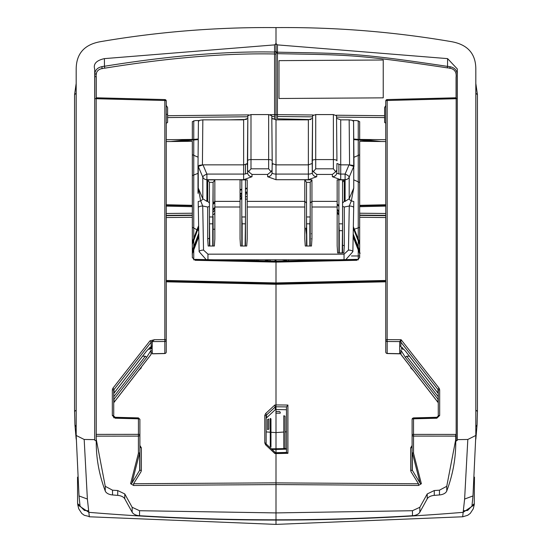 <?xml version="1.0" encoding="UTF-8"?>
<svg xmlns="http://www.w3.org/2000/svg" width="552" height="552" viewBox="0 0 552 552"><rect width="100%" height="100%" fill="white"/><g stroke="black" fill="none" stroke-linecap="round" stroke-linejoin="round"><path stroke-width="0.83" d="M312.059 259.792L312.032 260.316L311.507 259.792M315.91 260.289L319.408 260.213M400.924 354.108L400.849 350.106L405.478 357.537A1.449 0.435 -38 0 1 406.624 356.219L409.418 356.206M438.26 398.634A1.449 0.435 142 0 0 437.984 399.172L437.984 402.325A1.449 0.407 142.3 0 0 438.012 402.422A1.449 0.407 142.3 0 0 438.26 402.47M387.173 353.446L387.18 353.446A1.449 1.352 180 0 1 385.758 352.093L385.758 101.009A1.449 0.517 0 0 1 387.166 100.492L387.166 99.567L456.152 97.89L456.159 98.718L456.152 97.89M405.582 351.189A1.449 0.407 -37.7 0 1 405.506 351.141A1.449 0.407 -37.7 0 1 405.478 351.051L400.849 346.566A1.449 1.352 0 0 0 399.703 346.007L399.703 353.728L401.145 352.928M399.703 346.007L399.703 341.584L400.849 342.116L401.131 339.721L399.703 341.584L387.18 341.495L387.166 339.625A1.449 0.517 180 0 0 385.758 340.142A1.449 1.352 0 0 0 387.18 341.495L387.18 353.446L400.11 353.708M436.825 418.223L436.825 417.291L438.26 416.008A1.449 0.517 0 0 1 439.675 415.49L436.825 418.223L413.524 418.816L413.531 417.988A1.449 1.352 0 0 0 412.109 419.341L412.109 469.931A1.449 0.517 0 0 1 410.688 470.449L411.074 471.801L418.506 483.766L276 482.883L276 452.757L286.481 452.516L286.481 406.9L276 406.796L276 283.459L276 404.982L274.848 404.995L275.413 409.536L266.575 417.836L266.575 414.966A1.387 0.366 -132.8 0 0 265.622 413.551L264.787 415.421A1.387 0.497 0 0 1 266.154 415.918L266.154 443.456A1.387 0.497 180 0 0 264.787 442.959L265.622 444.836L266.547 444.325L275.413 452.723L274.848 453.516L276 453.537L276 482.841L133.584 483.724L140.967 471.836L141.367 470.435A1.504 0.538 0 0 1 139.891 469.897L139.891 452.122L139.69 452.771L138.407 453.344L138.407 436.108A1.504 1.221 0 0 0 139.891 434.893L139.891 419.389L139.891 447.32L141.367 447.858L139.891 445.478M413.524 417.892L436.825 417.291L438.26 416.008L438.26 390.354A1.449 0.517 0 0 1 439.675 389.836L439.123 388.256A1.449 0.442 141.9 0 0 437.984 389.567L437.984 393.093A1.449 0.407 142.3 0 0 438.012 393.183A1.449 0.407 142.3 0 0 438.26 393.231M412.109 419.341A1.449 0.517 0 0 1 413.524 418.816L413.524 434.396A1.449 0.517 180 0 0 412.109 434.914A1.449 1.173 0 0 0 413.531 436.087L413.524 434.396L455.724 434.431L455.738 441.069L456.159 441.062L456.159 98.718A1.159 0.414 180 0 0 457.284 98.332M96.262 439.371L105.253 486.312L112.525 490.183L117.728 490.542L124.78 493.943L132.163 507.288L139.539 510.717L276 512.911L276 484.594L276 520.067L276 512.911L412.461 510.717L419.837 507.288L427.22 493.943L434.272 490.542L439.475 490.183L446.747 486.312L455.738 439.537M96.262 441.082A382.267 224.692 180 0 0 96.248 442.525A382.267 224.692 180 0 0 105.253 490.997A8.687 5.106 180 0 0 112.525 494.951L117.728 495.379A8.687 5.106 180 0 1 124.78 498.856L132.163 512.215A8.687 5.106 180 0 0 139.539 515.72A1343.044 789.422 180 0 0 276 519.805A1343.044 789.422 180 0 0 412.461 515.72A8.687 5.106 180 0 0 419.837 512.215L427.22 498.856A8.687 5.106 180 0 1 434.272 495.379L439.475 494.951A8.687 5.106 180 0 0 446.747 490.997A382.267 224.692 180 0 0 455.752 442.525A382.267 224.692 180 0 0 455.738 441.069M283.804 432.03L276 432.589L276 449.004L276 432.589L270.963 432.278M286.481 452.426L286.481 409.736L276 409.501L276 412.165L276 406.796M276 413.186L276 452.668L276 413.186L276 449.459L271.963 449.411M286.481 448.61L271.356 448.845M276 391.623L276 392.217M139.891 469.897L131.88 483.166A1.504 1.201 -165.5 0 1 130.603 483.683L133.584 485.477L276 484.594L276 512.911L276 482.841M94.716 68.924L94.709 439.633L84.18 439.468L87.382 499.056L88.844 512.332A1337.875 786.386 180 0 0 276 520.067L276 524.4L276 520.067A1337.875 786.386 180 0 0 463.156 512.332L474.202 504.873L474.278 503.9M286.798 452.419L275.993 452.668L276 442.249L276 452.668L276 449.459L286.481 449.162M310.79 119.556L277.421 118.804L277.449 52.178C346.152 53.572 353.998 52.343 447.52 66.385L447.32 67.861C353.894 53.834 346.138 55.062 277.421 53.668L276 51.784L276 43.553L277.449 44.891A1561.222 0.89 -89.9 0 1 277.442 52.178L276 51.784L276 117.452M276 49.349L276 46.754L276 49.349M462.7 516.52L464.618 499.056L467.82 439.468L475.817 435.466L475.817 68.979C475.748 53.565 467.516 44.443 451.115 41.6C393.279 31.726 334.905 27.062 276 27.6L276 50.701A1.449 1.345 180 0 1 274.558 52.047A1561.222 0.89 89.9 0 1 274.551 44.891L276 43.553L276 27.6C217.095 27.062 158.721 31.726 100.885 41.6C84.566 44.346 76.335 53.475 76.183 68.979L76.183 435.466L84.18 439.468M276 83.38L276 82.006M276 165.959L276 174.08L276 164.855L272.212 163.523L272.039 172.659A3.954 1.414 180 0 0 276 174.08L308.368 174.08A3.954 1.414 180 0 0 312.322 172.659L312.156 160.86A3.567 1.276 0 0 1 315.716 159.583L315.723 114.575L333.373 114.575L336.52 115.754M276 259.792L276 263.242L276 259.792M313.288 114.989L277.421 114.63A1.449 0.517 180 0 0 276 115.147L276 110.296M338.893 214.894L337.155 213.217M360.318 139.442A894.247 834.852 180 0 1 381.225 141.526M359.669 242.542L353.335 226.693M338.893 205.572L337.155 204.04M359.669 182.484L353.998 179.959M286.481 431.761L285.032 431.912M449.921 68.434L450.094 66.951M467.82 439.468L457.291 439.633L457.284 416.249L457.291 439.633M457.284 373.138L457.284 440.358L456.159 441.062M475.824 83.462L477.439 94.647L477.439 411.412L477.066 424.936L475.824 439.185M474.472 477.128L474.223 504.7M475.817 435.466L472.981 495.937L471.988 505.666L474.334 503.666L467.627 510.441L463.342 510.793M477.439 94.647L475.824 93.295M413.531 445.919L413.531 436.087L455.738 436.121M413.531 436.087L413.531 453.254L421.376 483.724A1.449 1.152 165.5 0 1 420.148 483.235L412.109 469.931M418.506 483.766L418.506 485.456L421.376 483.724M418.506 485.456L276 484.566M464.618 499.056L472.981 495.937M385.758 240.824L385.758 240.417M438.26 415.076L438.26 416.008M385.758 105.515L384.62 107.578L384.62 122.427L385.758 123.234M447.32 67.861C453.896 68.179 456.808 71.346 456.062 77.363L456.062 97.794M353.908 157.299L359.669 154.822M375.167 141.464A894.185 834.79 0 0 0 353.742 139.477M359.669 244.612L353.308 228.273M353.204 234.027L359.669 250.712M338.893 206.365L337.155 204.792M337.155 209.325L338.893 211.043M337.155 211.954L338.893 213.769M337.155 210.174L338.893 211.94M359.662 253.554L353.17 237.077L359.669 253.561L360.187 253.12L359.669 253.568M353.17 235.642L359.669 252.857M411.233 367.784A1.449 0.517 0 0 1 410.688 367.825L413.331 370.502M412.109 445.471L410.688 447.81A1.449 0.517 180 0 0 412.109 447.286M385.758 280.885L276 283.362L276 282.935L276 283.769L276 282.935L166.242 280.464M385.758 217.543L359.669 217.281L359.669 257.577L356.827 260.296L356.813 259.371L356.827 260.296L276 262.117L276 261.289L276 282.935L276 262.117L195.173 260.296L195.187 259.371L195.173 260.296L192.331 257.577L192.331 217.281L166.242 217.543M359.669 217.281L359.662 205.765L385.758 205.268M457.201 98.463L457.201 76.949C457.829 70.38 454.6 66.861 447.52 66.385L447.603 58.622L457.284 68.924L457.284 416.249M447.603 58.622L277.449 44.891M457.284 72.553L457.201 76.949M276 404.926L287.909 405.051L287.909 453.323L286.481 452.516M287.909 405.051L286.481 406.9M385.758 139.697L359.669 139.435L359.669 121.661L356.882 120.598L352.749 120.508M413.531 453.254L412.296 452.702L412.109 452.081L412.109 434.914M420.148 483.235L412.296 452.702L412.303 470.601M456.145 97.794L387.166 99.567A1.449 1.449 0 0 0 385.758 101.009A1.449 1.352 180 0 1 387.062 99.664M385.758 204.751L359.669 205.337L359.669 141.305L385.758 141.567M276 490.838L276 494.896L276 490.838M358.248 259.909L358.248 120.757L358.248 259.909M403.926 349.168L401.573 349.126L401.573 347.567L402.394 347.581M264.574 260.93A42.538 42.538 0 0 1 270.025 259.792A42.538 42.538 0 0 0 264.574 260.93A42.538 42.538 0 0 1 270.025 259.792A42.538 42.538 0 0 0 264.574 260.93M281.975 259.792A42.538 42.538 0 0 1 287.426 260.93A42.538 42.538 0 0 0 281.975 259.792A42.538 42.538 0 0 1 287.426 260.93A42.538 42.538 0 0 0 281.975 259.792M320.181 260.192A60.761 60.761 0 0 0 319.794 259.792A60.761 60.761 0 0 1 320.181 260.192A60.761 60.761 0 0 0 319.794 259.792A60.761 60.761 0 0 1 320.181 260.192M232.206 259.792A60.761 60.761 0 0 0 231.819 260.192A60.761 60.761 0 0 1 232.206 259.792A60.761 60.761 0 0 0 231.819 260.192A60.761 60.761 0 0 1 232.206 259.792M245.474 179.883L245.474 246.019M245.474 164.675L245.474 173.915M245.109 246.019L245.474 216.418M245.44 216.964L241.831 216.964L241.797 216.418L241.797 246.019M241.797 179.883L241.797 216.418M245.109 223.815L242.162 223.815L241.831 216.964M242.162 246.019L242.162 223.815M306.891 246.019L306.526 216.418L306.526 246.019M306.56 216.964L310.169 216.964L309.838 223.815L306.891 223.815M309.838 223.815L309.838 246.019M311.942 179.883L311.942 201.376L310.203 202.998L310.203 182.332L306.526 182.332L306.526 202.998L304.787 201.376L304.787 179.883L311.942 179.883L310.203 182.332L310.203 246.019M310.169 216.964L310.203 216.418M304.787 179.883L306.526 182.332L306.526 216.418M342.571 179.883L342.571 252.926M342.205 252.926L342.571 223.291M342.537 223.829L338.928 223.829L338.893 223.291L338.893 252.926M338.893 164.675L338.893 173.915M338.893 179.883L338.893 223.291M342.205 230.681L339.259 230.681L338.928 223.829M339.259 252.926L339.259 230.681M209.794 246.019L209.429 216.418L209.429 246.019M214.845 179.883L214.845 201.376L213.107 202.998L213.107 182.332L209.429 182.332L209.429 202.998L207.69 201.376L207.69 179.883L214.845 179.883L213.107 182.332L212.741 223.815L209.794 223.815M212.741 223.815L212.741 246.019M213.072 216.964L209.463 216.964M207.69 179.883L209.429 182.332L209.429 216.418M213.107 216.418L213.107 246.019M336.52 118.335L340.729 119.846L340.729 164.855L336.948 163.523L336.775 172.659A3.954 1.414 180 0 0 340.729 174.08L340.729 164.855L349.023 164.855L353.749 166.421L353.742 188.087L351.341 200.873L353.797 201.542L352.873 251.671L345.821 259.612M353.749 166.421L349.195 177.116A4.416 1.401 -156.9 0 0 345.097 174.08L345.097 179.71L340.729 179.71L332.359 176.709A4.416 4.119 0 0 0 336.775 172.659L336.948 163.523M247.213 201.376L247.213 179.883L240.058 179.883L240.058 238.906L240.527 246.019L246.737 246.019L247.213 238.906L247.213 201.376L304.787 201.376L304.787 238.906L305.263 246.019L311.473 246.019L311.942 238.906L311.942 201.376L337.155 201.376L337.155 245.819L337.631 252.926L343.834 252.926L344.31 245.819L344.31 207.007L349.278 206.02A4.416 1.511 1.1 0 1 353.694 207.6M207.69 201.376L206.903 201.376L202.805 198.754A4.416 1.401 -23.1 0 1 200.659 200.873L202.722 206.02L207.69 207.007L207.69 238.906L208.166 246.019L214.376 246.019L214.845 238.906L214.845 201.376L240.058 201.376M247.841 115.754L247.593 170.023L248.621 171.748L252.009 174.432L252.009 176.709L243.632 179.71L206.903 179.71L206.903 174.08A4.416 1.401 156.9 0 0 202.805 177.116L202.805 198.754L198.251 188.059L198.251 166.428L202.977 164.855L199.3 165.317L198.002 166.435L198.002 193.324L198.251 166.759M312.577 115.754L312.322 170.023L313.35 171.748L316.738 174.432L316.738 176.709L308.368 179.71L276 179.71L267.63 176.709A4.416 4.119 0 0 0 272.039 172.659L272.212 160.86A3.567 1.276 180 0 0 268.645 159.583L250.987 159.583L250.987 114.575L268.645 114.575L271.791 115.754M352.873 251.671A4.416 1.511 -178.9 0 0 348.464 250.084L349.278 206.02L351.341 200.873A4.416 1.401 23.1 0 1 349.195 198.754L345.097 201.376L344.31 201.376L342.571 202.998M342.571 182.332L344.31 179.883L344.31 201.376M344.31 179.883L337.155 179.883L337.155 201.376M344.31 245.819L342.571 245.143M342.571 206.413L344.31 207.007M338.003 259.792L214.003 259.792M206.172 259.612L199.127 251.671L198.306 207.6A4.416 1.511 -1.1 0 1 202.722 206.02L203.536 250.084A4.416 1.511 178.9 0 0 199.127 251.671M198.306 207.6L198.202 201.542L200.659 200.873L198.251 188.059M207.69 207.007L209.429 206.413M209.429 238.229L207.69 238.906M247.248 173.238A3.954 1.414 180 0 0 247.593 172.659L247.42 163.509L244.046 164.848L202.977 164.855L206.903 174.08L243.632 174.08A3.954 1.414 180 0 0 245.198 173.963A3.954 1.414 180 0 0 246.433 173.659A3.954 1.414 180 0 0 247.248 173.238M250.987 114.575L247.841 115.699L247.42 160.86A3.567 1.276 0 0 1 250.987 159.583L250.987 168.808L248.621 171.748M268.645 114.575L268.645 168.808L271.011 171.748L267.63 174.432L267.63 176.709M340.729 119.846L349.161 119.846L352.279 120.308L353.577 121.426L353.998 166.435L352.7 165.317L349.023 164.855L345.097 174.08L340.729 174.08L340.729 179.71M312.156 160.86L312.577 115.699L315.723 114.575M271.791 118.335L276 119.846L308.368 119.846L312.577 118.335M198.423 121.419L198.002 166.428L198.423 121.426L199.72 120.308L202.839 119.846L243.632 119.846L247.841 118.335M353.515 121.171L353.508 120.522M353.452 120.522L353.452 121.06M353.735 165.904L353.742 166.435M353.749 166.876L353.577 121.419M336.941 160.86L336.52 115.699L336.941 160.86A3.567 1.276 180 0 0 333.38 159.583L315.716 159.583L315.716 168.808L313.35 171.748M333.373 114.575L333.38 168.808L335.747 171.748L336.775 170.023M335.747 171.748L332.359 174.432L332.359 176.709M308.368 119.846L308.368 164.855L312.149 163.509M271.011 171.748L272.039 170.023M272.212 160.86L271.791 115.699L272.212 163.523M308.368 179.71L308.368 164.855L276 164.855L276 115.147A1.449 0.517 180 0 0 274.579 114.63L274.579 118.804L272.074 118.866M345.097 201.376L345.097 179.71A4.416 4.119 0 0 0 349.195 177.116L349.195 198.754L353.742 188.087M247.42 160.86L247.42 163.509M243.632 119.846L243.632 179.71M198.258 166.435L198.265 165.904M198.547 121.06L198.547 120.522M198.492 120.522L198.485 121.171M306.526 234.614L305.739 228.169L306.201 228.169L306.526 229.411M311.942 233.958L311.411 233.717L311.942 233.958M311.942 238.864L311.411 238.823M311.942 233.682L311.411 233.717M359.669 255.969L351.452 255.969M280.23 413.186L275.903 413.186L275.903 412.586A1.159 1.056 0 0 1 277.063 411.523L279.07 411.523A1.159 1.056 0 0 1 280.23 412.586L280.23 413.186M270.963 447.106A2.318 0.828 180 0 0 270.28 446.52L270.28 429.773A2.318 0.828 0 0 1 270.963 430.36L270.963 447.106M268.831 429.145L267.603 429.587L267.603 419.437L268.831 419.002L268.831 429.145M270.963 419.023L270.963 430.256A2.318 0.828 180 0 0 270.28 429.663L270.28 418.437A2.318 0.828 0 0 1 270.963 419.023M285.032 448.617L283.804 448.183L283.804 415.739L285.032 416.173L285.032 448.617M152.876 353.715L164.82 353.446A1.449 1.352 180 0 0 166.242 352.093L166.242 101.009A1.449 1.449 0 0 0 164.834 99.567L96.193 97.897L96.193 98.732L96.193 97.897M166.242 115.823L166.242 116.237M166.242 240.444L166.242 239.119M164.841 99.664A1.449 1.352 180 0 1 166.242 101.009A1.449 0.517 0 0 0 164.834 100.492L96.179 98.732L96.241 434.389L138.421 434.355L138.407 436.108L96.262 436.149L96.241 434.389L96.234 441.069L94.709 440.151L94.709 439.371M166.242 123.31L167.608 122.42L167.608 107.599L166.242 105.335M96.276 97.801L96.276 77.363C95.406 71.643 98.228 68.586 104.735 68.179L104.48 66.261C97.29 66.902 94.068 70.421 94.799 76.825L94.716 72.553M94.716 69.152C93.115 63.942 96.338 60.437 104.397 58.622L104.48 66.261C169.216 55.8 225.913 51.067 274.551 52.047L274.579 53.986C226.016 52.999 169.402 57.732 104.735 68.179M246.461 119.439L228.562 119.846M199.251 120.508L195.118 120.598L192.331 121.661L192.331 139.435L166.242 139.697M113.74 393.231A1.449 0.407 -142.3 0 0 113.988 393.183A1.449 0.407 -142.3 0 0 114.016 393.093L114.016 389.567A1.449 0.442 -141.9 0 0 112.877 388.256L112.325 389.836L112.325 415.49L115.175 418.223L115.175 417.291L113.74 416.008L113.74 417.823M154.484 339.701L149.999 340.825A1.449 0.442 38.1 0 1 151.138 342.143L154.484 339.701L164.834 339.625L164.82 341.495A1.449 1.352 0 0 0 166.242 340.142A1.449 0.517 180 0 0 164.834 339.625L164.834 99.567L96.2 97.801M152.324 353.728L152.173 348.56A1.504 1.408 -0 0 0 151.282 348.85L151.282 347.291A1.504 1.408 179.9 0 1 152.173 347.001L152.324 341.584L164.82 341.495L164.827 353.446M151.138 353.156L152.324 352.894M166.242 205.268L192.337 205.765L192.331 217.281M138.669 370.502L141.312 367.825A1.449 0.517 0 0 1 140.767 367.784M139.891 419.389L138.421 417.892L115.175 417.291L113.74 416.008A1.449 0.517 180 0 0 112.325 415.49M115.258 417.388L138.407 417.981L138.421 418.816A1.504 0.538 0 0 1 139.891 419.347M94.716 98.242A1.504 0.538 180 0 0 96.179 98.732M94.709 439.633L94.709 440.151M130.603 483.683L138.407 453.344M94.799 76.825L94.799 98.373M274.551 44.891L104.397 58.622M77.722 503.962L77.811 504.956L88.844 512.332L89.3 516.52L84.27 515.278L81.737 513.401L78.729 508.785L77.804 504.901M170.775 141.526A894.247 834.852 180 0 1 191.682 139.442M77.59 503.148L77.528 477.128M76.176 439.185L74.934 424.936L74.561 411.412L74.561 94.647L76.176 83.462M96.538 73.982L94.965 73.989M101.885 66.826L102.106 68.758M276 31.892L276 27.6M88.658 510.793L84.373 510.441L77.666 503.666L80.012 505.666L79.019 495.937L76.183 435.466M74.561 94.647L76.176 93.295M79.019 495.937L87.382 499.056M96.29 76.666L94.799 76.687M139.891 452.122L139.891 434.893A1.504 0.538 180 0 0 138.421 434.355L138.421 418.816L115.175 418.223M139.69 470.594L139.69 452.771L131.88 483.166M133.584 485.477L133.584 483.724M152.331 345.987A1.504 1.408 -0 0 0 151.138 346.566L151.138 342.143L114.016 389.567M151.138 346.566L146.521 351.051A1.449 0.407 37.7 0 1 146.494 351.141A1.449 0.407 37.7 0 1 146.418 351.189M112.325 389.836A1.449 0.517 0 0 1 113.74 390.354L113.74 415.076M113.74 402.47A1.449 0.407 -142.3 0 0 113.988 402.422A1.449 0.407 -142.3 0 0 114.016 402.325L114.016 399.172A1.449 0.435 -142 0 0 113.74 398.634M142.582 356.206L145.376 356.219A1.449 0.435 38 0 1 146.521 357.537L151.138 350.147L151.027 354.46M269.949 114.678L274.579 114.63L274.579 53.986A1.449 0.517 0 0 1 276 54.51L276 115.147M266.154 444.422L266.154 443.456M275.413 453.523L275.413 452.723M198.258 139.477A894.185 834.79 0 0 0 176.833 141.464M270.28 432.23L266.154 431.906M198.672 227.341L197.575 230.039L196.864 229.991L192.331 242.162M196.864 229.991L197.678 229.777M214.845 201.887L213.107 203.467M198.644 225.685L196.954 229.763L192.331 227.258M192.331 175.557L198.002 173.369M272.833 164.227L272.198 164.199M247.434 164.261L246.647 164.303M247.213 188.066L245.474 188.398M241.797 189.198L240.058 189.626M192.331 154.691L198.092 157.189M247.213 188.612L245.474 188.943M241.797 189.75L240.058 190.178M240.058 193.628L241.797 193.159M245.474 192.289L247.213 191.93M213.107 209.105L214.845 207.317M214.845 202.646L213.107 204.274M198.734 230.612L197.575 230.039L192.331 244.301M192.331 250.56L198.789 233.31M213.107 210.029L214.845 208.18M213.107 212.009L214.845 210.112M192.165 254.099L198.844 236.442M198.817 235.007L192.331 252.754M247.213 192.503L245.474 192.869M241.797 193.745L240.058 194.214M240.058 195.477L241.797 194.98M245.474 194.056L247.213 193.669M192.331 250.863L193.083 251.381L192.593 250.884L198.817 234.966M214.845 213.217L213.107 214.9M240.058 197.043L240.92 196.74L240.058 195.643M245.474 196.878L247.213 196.408M247.213 192.275L245.474 192.662M241.797 193.586L240.058 194.09M276 443.063L276 442.469M214.845 229.259L213.107 229.232M166.242 141.567L192.331 141.305L192.331 205.337L166.242 204.751M193.752 147.225L193.752 259.909L193.752 147.225M193.752 120.757L193.752 259.909L193.752 120.757M149.606 347.581L150.427 347.567L150.427 349.126L148.074 349.168M304.442 260.551A50.197 50.197 0 0 0 303.31 259.792M299.508 260.661L301.137 259.792M286.433 259.792L286.467 260.951M275.551 261.179L276.179 259.792M267.32 259.792L267.927 261.006M258.025 260.785L258.129 259.792M232.827 259.792L232.951 260.22M237.526 260.323L237.339 259.792M254.672 259.792L254.755 260.71M307.885 259.792L306.995 260.489M300.405 259.792L298.218 260.689M288.592 260.91L288.399 259.792M275.317 259.792L274.799 261.165M270.432 261.062L269.735 259.792M278.995 60.644L383.233 59.995L383.233 97.849L278.995 98.497L278.995 60.644M438.26 396.743L406.624 356.219M437.984 399.172L405.478 357.537M400.849 354.301L437.984 402.325M437.984 400.573L438.26 400.924M400.849 352.921L399.703 352.894M456.159 98.718L387.166 100.492L387.166 339.625L401.131 339.721L439.123 388.256M439.675 415.49L439.675 389.836M446.747 490.997L446.747 486.312M439.475 494.951L439.475 490.183M434.272 495.379L434.272 490.542M427.22 498.856L427.22 493.943M419.837 512.215L419.837 507.288M412.461 515.72L412.461 510.717M359.669 227.32L353.28 229.604M477.066 424.936L475.824 427M477.439 411.412L475.824 410.164M437.984 389.567L400.849 342.116L400.849 346.566M405.478 351.051L437.984 393.093M437.984 391.333L438.26 391.692M384.62 115.706L336.216 115.223M353.742 139.615A895.792 836.294 180 0 1 373.69 141.45M353.735 139.021A895.861 836.356 180 0 1 379.921 141.512M410.688 367.825L410.688 367.087M410.688 470.449L410.688 447.81M287.909 453.323L276 453.592M385.758 281.817L276 284.294L166.242 281.817M385.758 280.464L276 282.935M385.758 280.982L276 283.459L166.242 280.982M356.827 259.461L276 261.289L195.173 259.461M385.758 215.673L359.669 215.411M359.669 215.101L385.758 215.363M457.284 373.062L457.284 416.677M436.818 417.388L413.531 417.988M384.709 117.576L336.534 117.093M312.563 116.851L277.421 116.5M359.669 213.224L385.758 213.486M385.758 206.103L359.669 206.689M206.903 201.376L206.903 179.71A4.416 4.119 0 0 1 202.805 177.116L198.251 166.428M252.009 174.432L267.63 174.432M316.738 174.432L332.359 174.432M247.213 207.007L304.787 207.007M311.942 207.007L337.155 207.007M348.464 250.084L344.048 254.161L207.952 254.161L203.536 250.084M214.845 207.007L240.058 207.007M344.048 254.161L344.048 259.654M207.952 259.654L207.952 254.161M252.009 176.709A4.416 4.119 180 0 1 247.593 172.659L247.593 170.023M268.645 168.808L250.987 168.808M349.582 164.855L349.161 119.846M333.38 168.808L315.716 168.808M312.322 170.023L312.322 172.659A4.416 4.119 180 0 0 316.738 176.709M276 179.71L276 174.08M202.839 119.846L202.418 164.855M240.058 199.134L241.797 199.134M245.474 199.134L247.213 199.134M248.821 114.892L167.608 115.706M274.579 116.5L271.798 116.527M247.834 116.769L167.456 117.576M149.999 340.825L112.877 388.256M152.173 348.56L152.173 347.001M113.74 400.924L114.016 400.573M166.242 215.363L192.331 215.101M192.331 215.411L166.242 215.673M274.848 453.516L265.622 444.836M141.367 447.858L141.367 470.435M141.312 367.087L141.312 367.825M265.622 413.551L274.848 404.995M264.787 442.959L264.787 415.421M105.253 490.997L105.253 486.312M112.525 494.951L112.525 490.183M117.728 495.379L117.728 490.542M124.78 498.856L124.78 493.943M132.163 512.215L132.163 507.288M139.539 515.72L139.539 510.717M74.561 411.412L76.176 410.164M74.934 424.936L76.176 427M114.016 393.093L146.521 351.051M113.74 391.692L114.016 391.333M114.016 402.325L151.138 354.322M146.521 357.537L114.016 399.172M145.376 356.219L113.74 396.743M166.242 213.486L192.331 213.224M192.331 206.689L166.242 206.103M266.575 414.966L275.413 406.776M172.079 141.512A895.861 836.356 180 0 1 198.265 139.021M178.31 141.45A895.792 836.294 180 0 1 198.258 139.615M241.686 198.196L240.92 196.74M400.8 354.301L438.012 402.422M387.173 353.542L399.889 353.832M475.824 70.918L475.824 438.412M385.758 205.758L385.758 206.4M385.758 207.159L385.758 207.931M385.758 208.566L385.758 209.629M385.758 240.458L385.758 239.064M385.758 251.615L385.758 251.008M385.758 250.38L385.758 249.538M385.758 249.207L385.758 248.862M405.506 351.141L438.012 393.183M462.866 516.769L276 524.4L89.134 516.769M462.769 516.775L467.73 515.278L470.263 513.401L473.271 508.785L474.202 504.873M337.155 212.03L338.893 213.845M385.758 205.172L359.662 205.765M356.813 259.371L276 261.193L195.187 259.371M276 51.784L276 43.539M286.481 448.576L271.329 448.817M380.038 141.512L353.735 139.007M166.242 248.883L166.242 250.677M166.242 251.16L166.242 251.65M166.242 240.955L166.242 239.064M166.242 239.989L166.242 240.472M152.462 353.818L164.827 353.542M166.242 207.573L166.242 207.028M166.242 206.407L166.242 205.758M96.248 439.82L96.248 442.525M76.176 438.412L76.176 70.918M77.777 504.721L77.584 503.107M167.608 114.326L166.242 114.347M113.988 393.183L146.494 351.141M113.988 402.422L151.11 354.412M276 283.362L166.242 280.885M192.337 205.765L166.242 205.172M276 50.701L276 45.333M275.448 452.688L266.547 444.325M193.09 251.353L198.844 236.477M213.107 212.092L214.845 210.202M247.213 193.717L245.474 194.097M241.797 195.028L240.058 195.525M240.058 198.851L241.797 198.196M245.474 196.967L247.213 196.457M171.962 141.512L198.265 139.007M235.29 260.275L235.159 259.792M234.986 260.268L234.835 259.792M256.721 260.758L256.652 259.792M256.687 260.758L256.611 259.792"/></g></svg>
